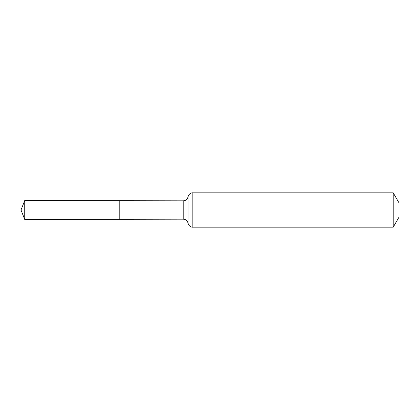 <?xml version="1.0" encoding="UTF-8"?>
<svg xmlns="http://www.w3.org/2000/svg" width="420" height="420" viewBox="0 0 420 420"><rect width="100%" height="100%" fill="white"/><g stroke="black" fill="none" stroke-linecap="round" stroke-linejoin="round"><path stroke-width="0.32" stroke-dasharray="2.1 1.58" d="M119.222 219.282L119.222 200.718L119.222 219.282M399 202.839L399 217.161M393.215 192.817L393.215 227.183M24.733 219.45L24.733 200.55M24.733 210L119.222 210M183.225 200.834L183.225 219.166M192.817 192.817L192.817 227.183M188.029 196.828L188.029 223.172"/><path stroke-width="0.63" d="M119.222 210L119.222 219.282L24.733 219.45L24.733 200.55L119.222 200.718L119.222 219.282L183.225 219.166L183.225 200.834L119.222 200.718L119.222 210M393.215 192.817L393.215 227.183L399 217.161L399 202.839L393.215 192.817L192.817 192.817C192.014 192.654 188.99 193.247 188.029 196.828C187.394 199.322 185.792 200.655 183.225 200.834M24.733 219.45L21 210L119.222 210L24.733 210M393.215 227.183L192.817 227.183L192.817 192.817M192.817 227.183C192.014 227.346 188.99 226.753 188.029 223.172L188.029 196.828M188.029 223.172C187.394 220.678 185.792 219.345 183.225 219.166M21 210L24.733 200.55"/></g></svg>
